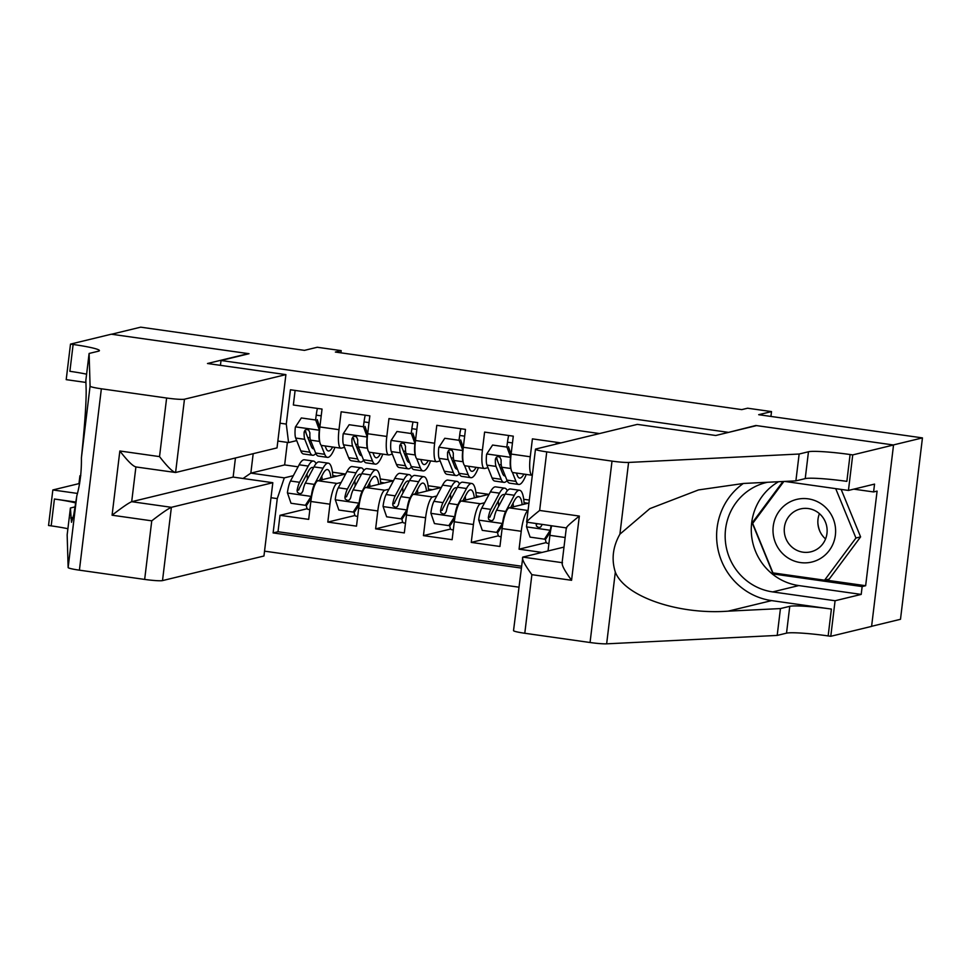 <?xml version="1.0" encoding="UTF-8"?>
<svg xmlns="http://www.w3.org/2000/svg" width="971" height="971" viewBox="0 0 971 971"><rect width="100%" height="100%" fill="white"/><g stroke="black" fill="none" stroke-linecap="round" stroke-linejoin="round"><path stroke-width="1.46" d="M871.606 626.295L900.493 619.292L922.45 437.897L893.296 444.961L755.839 425.492L727.825 432.568M264.537 551.152L518.781 587.164M727.849 432.277L221.024 360.496L249.013 353.711L111.544 334.242L140.698 327.166L304.457 350.361L317.286 347.254L341.185 350.64L335.359 352.048L741.771 409.616L747.609 408.208L771.508 411.595L758.691 414.702L922.45 437.897M560.947 442.91L532.411 438.868L530.251 456.771L511.122 454.052A19.833 4.479 98.1 0 0 513.004 472.561L532.132 475.268A19.833 4.479 -81.9 0 1 530.251 456.771M511.122 454.052L513.283 436.161L484.602 432.095L482.429 449.998L463.313 447.279A19.833 4.479 98.1 0 0 465.194 465.789L484.323 468.495A19.833 4.479 -81.9 0 1 482.429 449.998M463.313 447.279L465.473 429.388L436.792 425.322L434.62 443.225L415.491 440.506A19.833 4.479 98.1 0 0 417.384 459.016L436.501 461.723A19.833 4.479 -81.9 0 1 434.62 443.225M415.491 440.506L417.664 422.616L388.97 418.55L386.81 436.452L367.681 433.734A19.833 4.479 98.1 0 0 369.563 452.243L388.691 454.95A19.833 4.479 -81.9 0 1 386.81 436.452M367.681 433.734L369.842 415.843L341.161 411.777L338.988 429.68A19.833 4.479 98.1 0 0 340.882 448.177A19.833 4.479 98.1 0 0 341.282 448.153L344.523 447.364M345.652 474.006L317.893 480.742A19.833 4.479 98.1 0 0 310.854 501.485L308.681 519.376L280 515.31L307.237 508.707M341.149 482.453L337.01 483.449A19.833 4.479 98.1 0 0 329.982 504.192L327.81 522.082L355.046 515.48M327.81 522.082L356.503 526.148L358.663 508.258A19.833 4.479 98.1 0 1 365.703 487.515L393.461 480.779M441.271 487.551L413.512 494.288A19.833 4.479 98.1 0 0 406.473 515.031L404.312 532.921L375.619 528.855L402.856 522.252M489.093 494.324L461.334 501.06A19.833 4.479 98.1 0 0 454.294 521.803L452.122 539.694L423.441 535.628L450.678 529.025M528.964 503.027L509.144 507.833A19.833 4.479 98.1 0 0 502.104 528.576L499.944 546.467L471.251 542.401L498.487 535.798M542.024 552.426L519.06 549.173L546.297 542.571M484.323 468.495A19.833 4.479 -81.9 0 0 484.723 468.471L487.964 467.682M499.167 464.975L501.206 464.478M436.501 461.723A19.833 4.479 -81.9 0 0 436.914 461.698L440.154 460.909M451.345 458.203L453.396 457.705M388.691 454.95A19.833 4.479 -81.9 0 0 389.104 454.926L392.345 454.137M403.535 451.43L405.587 450.932M220.441 365.339L221.024 360.496M599.532 433.552L290.438 389.772L286.287 424.084L288.569 442.57L296.713 440.591M287.367 442.4L284.649 464.927L250.834 473.132L284.297 477.866L277.269 498.609L273.118 532.921L521.099 568.047M277.269 498.609L271.006 497.722M280.024 423.198L286.287 424.084M484.59 502.76L480.451 503.767L461.334 501.06M436.78 495.999L432.641 496.994L413.512 494.288M388.97 489.226L384.832 490.221L365.703 487.515M355.726 444.657L357.765 444.16M280 515.31L278.009 531.732L521.318 566.202M551.625 525.821A19.833 4.479 98.1 0 0 549.914 535.349L548.032 550.97M519.06 549.173L521.233 531.283A19.833 4.479 -81.9 0 1 528.042 510.612M471.251 542.401L473.423 524.51A19.833 4.479 -81.9 0 1 480.451 503.767M423.441 535.628L425.601 517.737A19.833 4.479 -81.9 0 1 432.641 496.994M375.619 528.855L377.792 510.964A19.833 4.479 -81.9 0 1 384.832 490.221M295.111 390.439L293.351 405.004L322.032 409.07L319.872 426.961A19.833 4.479 98.1 0 0 321.753 445.471L340.882 448.177M307.904 437.885L309.955 437.387M288.569 442.57L277.864 441.052M293.339 475.681L284.297 477.866M284.649 464.927L298.048 466.82M770.925 416.438L771.508 411.595M340.93 352.837L341.185 350.64M253.188 453.688L250.834 473.132L243.041 478.497M332.458 472.197L345.506 474.042M380.268 478.97L393.316 480.815M428.077 485.743L441.137 487.588M475.899 492.515L488.947 494.36M523.709 499.288L529.316 500.077M316.291 414.605L316.813 411.255M278.009 531.732L273.118 532.921M332.798 475.608L336.755 476.166M364.101 421.378L364.635 418.028M380.608 482.381L384.577 482.939M428.429 489.153L432.386 489.712M411.922 428.15L412.457 424.752M476.239 495.926L480.196 496.484M459.732 434.923L460.133 431.561M524.049 502.699L528.018 503.257M507.542 441.696L508.076 438.297M319.52 430.42L315.684 419.994L301.338 417.955L295.366 427.082A13.133 2.962 98.1 0 0 295.694 438.042L300.816 450.92A37.918 8.557 98.1 0 0 303.559 453.979L312.65 455.265A37.918 8.557 98.1 0 0 315.83 453.457M309.555 442.011A31.473 7.113 98.1 0 0 310.441 439.936M315.624 419.399A31.473 7.113 98.1 0 0 316.218 415.127A15.609 3.52 -81.9 0 1 317.408 408.415M319.277 430.469A13.133 2.962 98.1 0 0 319.605 441.429L319.762 441.817M321.061 445.106L324.727 454.307A37.918 8.557 98.1 0 0 327.47 457.365A37.918 8.557 98.1 0 0 334.971 447.34M325.103 445.944L326.098 448.444A31.473 7.113 98.1 0 0 328.368 450.993A31.473 7.113 98.1 0 0 332.652 447.012M315.684 419.994L301.338 417.955M317.201 419.63L319.823 427.301M327.47 457.365L318.379 456.079A37.918 8.557 -81.9 0 1 315.636 453.02L310.514 440.142A13.133 2.962 -81.9 0 1 309.895 432.823L308.729 430.177L306.933 429.485L305.149 430.068L304.154 432.022A13.133 2.962 98.1 0 0 304.785 439.329L309.907 452.207A37.918 8.557 98.1 0 0 312.65 455.265M313.997 448.893A31.473 7.113 -81.9 0 1 313.548 448.893A31.473 7.113 -81.9 0 1 311.278 446.344L306.156 433.467A6.688 1.505 -81.9 0 1 305.829 431.61L304.154 432.022M316.048 463.689A37.918 8.557 98.1 0 0 313.487 461.067L304.409 459.781A37.918 8.557 -81.9 0 0 299.141 464.793L290.499 481.009A13.133 2.962 -81.9 0 0 287.416 492.783L291.009 503.257L305.355 505.296L311.327 496.169A13.133 2.962 -81.9 0 1 314.398 484.395L323.052 468.18A37.918 8.557 -81.9 0 1 328.319 463.167A37.918 8.557 -81.9 0 1 332.895 477.101M319.495 480.354L323.04 473.702A31.473 7.113 -81.9 0 1 327.409 469.551A31.473 7.113 -81.9 0 1 330.917 477.586M306.29 505.066A15.609 3.52 98.1 0 0 308.062 509.362L309.87 509.617M306.97 473.933A31.473 7.113 -81.9 0 1 307.37 479.261M311.327 498.123L306.872 504.932L305.355 505.296M313.487 461.067A37.918 8.557 98.1 0 0 308.22 466.08L299.578 482.296A13.133 2.962 98.1 0 0 297.09 490.355L297.393 492.309L299.772 493.766L301.605 493.171L302.831 491.168A13.133 2.962 -81.9 0 1 305.319 483.109L313.961 466.893A37.918 8.557 -81.9 0 1 319.228 461.88L328.319 463.167M322.117 479.71A31.473 7.113 98.1 0 0 321.802 476.033M297.09 490.355L298.777 489.954A6.688 1.505 -81.9 0 1 299.578 487.818L308.22 471.603A31.473 7.113 -81.9 0 1 312.589 467.452A31.473 7.113 -81.9 0 1 313.463 467.828M819.755 531.028A30.987 30.065 76.4 0 1 817.898 523.345M823.19 505.308A32.225 31.266 -103.6 0 0 779.325 510.964A32.225 31.266 -103.6 0 0 785.43 556.104A32.225 31.266 -103.6 0 0 829.295 550.448A32.225 31.266 -103.6 0 0 823.19 505.308M818.614 512.979A22.054 21.398 -103.6 0 0 800.492 508.938A22.054 21.398 -103.6 0 0 784.677 525.675A22.054 21.398 -103.6 0 0 792.761 547.753A22.054 21.398 -103.6 0 0 810.894 551.807A22.054 21.398 -103.6 0 0 826.697 535.07A22.054 21.398 -103.6 0 0 818.614 512.979M825.556 538.941A22.054 21.398 76.4 0 1 819.427 513.659M841.165 489.408L860.597 536.89L829.234 579.068L824.573 580.197L772.952 572.89L752.695 523.393L783.864 481.458M835.715 488.644L855.937 538.019L824.573 580.197M860.597 536.89L855.937 538.019M285.899 374.612L184.466 399.215L175.593 472.501L277.026 447.898L285.899 374.612L207.491 363.506L248.297 353.602L111.313 334.206L70.507 344.098L66.198 379.649L85.921 382.44M235.443 457.984L233.137 477.089L272.815 482.708L263.954 556.007L162.509 580.597A14.868 1.299 -173.1 0 1 144.667 579.42L79.404 570.171A14.868 1.299 -173.1 0 1 68.14 567.562L67.157 534.851L70.41 508.003L71.478 522.301L73.735 514.848L76.818 495.829C80.083 484.177 81.613 471.53 81.406 457.899C84.695 425.82 86.273 403.305 86.164 390.33L85.861 380.292L89.114 353.456L98.435 351.199A34.701 3.022 6.9 0 0 99.418 350.616A34.701 3.022 6.9 0 0 73.128 344.474L70.507 344.098M75.155 506.85L70.41 508.003M144.667 579.42L151.755 520.832L112.078 515.213L119.846 450.993L159.535 456.613L166.624 398.025L101.36 388.788L79.404 570.171M81.406 457.899L90.085 386.167L89.114 353.456M79.598 483.704L78.967 483.619L79.913 475.766L80.739 475.887M80.775 475.559L79.913 475.766M67.897 528.722A34.701 3.022 6.9 0 0 51.184 525.869L48.55 525.493L52.847 489.954L77.34 493.414M78.967 483.619L52.847 489.954M272.815 482.708L171.381 507.311L162.509 580.597M75.774 502.978A34.701 3.022 6.9 0 0 54.425 499.021L75.908 502.068M90.085 386.167A14.868 1.299 6.9 0 0 101.36 388.788M166.624 398.025A14.868 1.299 6.9 0 0 184.466 399.215M86.601 374.175A34.701 3.022 6.9 0 0 69.888 371.31L73.128 344.474M233.137 477.089L131.692 501.691L171.381 507.311C168.25 508.634 161.708 513.137 151.755 520.832M112.078 515.213C122.018 507.517 128.56 503.002 131.692 501.691L135.904 466.942M119.846 450.993C127.65 461.031 133.003 466.335 135.904 466.881M159.535 456.613C167.328 466.65 172.68 471.955 175.593 472.501L135.552 466.893M563.993 547.098L522.811 557.087L562.112 562.658M799.145 454.027L795.892 480.863L743.604 483.449L698.489 489.93L649.83 508.646L619.911 534.171C612.822 546.746 611.293 559.393 615.323 572.101C624.729 596.485 678.001 614.922 728.141 611.16L780.441 608.574L789.763 606.317A34.701 3.022 -173.1 0 1 831.394 609.072L828.154 635.92L830.775 636.284L871.594 626.392L893.538 444.997L756.555 425.601L715.748 435.494L637.328 424.388L535.895 448.99A14.868 1.299 6.9 0 0 535.47 449.233A14.868 1.299 6.9 0 0 546.746 451.867L612.009 461.116A14.868 1.299 6.9 0 0 628.589 462.439L799.145 454.027L808.467 451.758A34.701 3.022 -173.1 0 1 850.098 454.525L852.732 454.901L893.538 444.997M780.441 608.574L777.188 635.422L786.522 633.153A34.701 3.022 -173.1 0 1 828.154 635.92M850.098 454.525L846.858 481.361A34.701 3.022 -173.1 0 0 805.226 478.606L795.892 480.863M546.746 451.867L539.645 510.455L579.335 516.074L571.567 580.294L531.877 574.674L524.789 633.262L590.052 642.511L612.009 461.116M615.323 572.101L606.644 643.834L777.188 635.422M852.732 454.901L848.436 490.44L874.543 484.104L873.597 491.945L853.776 489.141M825.35 580.015L865.647 585.719L877.092 491.108L873.597 491.945M865.647 585.719L862.151 586.569L861.204 594.41L835.084 600.746L830.775 636.284M848.436 490.44L786.037 481.604A55.772 54.109 -103.6 0 0 784.629 481.422M767.478 482.271A55.772 54.109 -103.6 0 0 766.216 482.563A55.772 54.109 -103.6 0 0 725.252 539.366A55.772 54.109 -103.6 0 0 772.685 591.909L835.084 600.746M743.349 483.461A64.572 62.642 -103.6 0 0 718.467 551.455A64.572 62.642 -103.6 0 0 771.629 600.612L831.394 609.072M606.644 643.834A14.868 1.299 -173.1 0 1 590.052 642.511M524.789 633.262A14.868 1.299 -173.1 0 1 513.525 630.628L522.811 557.087C521.5 558.665 524.522 564.527 531.877 574.674M861.204 594.41L798.805 585.574A55.772 54.109 76.4 0 1 752.331 540.629A55.772 54.109 76.4 0 1 778.548 481.725M782.954 481.507L752.197 522.871L773.11 573.958L862.151 586.569M753.265 522.616L752.197 522.871M775.841 573.291L773.11 573.958M539.645 510.455C530.154 518.041 525.942 521.985 527.022 522.277M535.47 449.233L526.646 522.143L566.324 527.908M579.335 516.074C569.831 523.66 565.632 527.605 566.712 527.896M571.567 580.294C564.212 570.147 561.189 564.285 562.5 562.707M367.341 437.181L363.494 426.767L349.147 424.728L343.188 433.855A13.133 2.962 98.1 0 0 343.516 444.815L348.638 457.693A37.918 8.557 98.1 0 0 351.381 460.752L360.459 462.038A37.918 8.557 98.1 0 0 363.64 460.23M357.364 448.784A31.473 7.113 98.1 0 0 358.25 446.696M363.433 426.172A31.473 7.113 98.1 0 0 364.04 421.9A15.609 3.52 -81.9 0 1 365.217 415.187M367.087 437.241A13.133 2.962 98.1 0 0 367.414 448.201L367.572 448.59M368.883 451.879L372.536 461.079A37.918 8.557 98.1 0 0 375.279 464.138A37.918 8.557 98.1 0 0 382.792 454.112M372.913 452.717L373.908 455.217A31.473 7.113 98.1 0 0 376.19 457.766A31.473 7.113 98.1 0 0 380.462 453.785M363.494 426.767L349.147 424.728M365.011 426.403L367.645 434.073M375.279 464.138L366.201 462.851A37.918 8.557 -81.9 0 1 363.457 459.793L358.335 446.915A13.133 2.962 -81.9 0 1 357.704 439.596L356.539 436.95L354.755 436.258L352.959 436.841L351.963 438.783A13.133 2.962 98.1 0 0 352.594 446.102L357.716 458.98A37.918 8.557 98.1 0 0 360.459 462.038M361.819 455.666A31.473 7.113 -81.9 0 1 361.358 455.666A31.473 7.113 -81.9 0 1 359.088 453.117L353.966 440.239A6.688 1.505 -81.9 0 1 353.638 438.382L351.963 438.783M415.151 443.953L411.303 433.539L396.969 431.5L390.997 440.628A13.133 2.962 98.1 0 0 391.325 451.588L396.447 464.466A37.918 8.557 98.1 0 0 399.19 467.524L408.269 468.811A37.918 8.557 98.1 0 0 411.461 467.002M405.174 455.557A31.473 7.113 98.1 0 0 406.072 453.469M411.255 432.945A31.473 7.113 98.1 0 0 411.85 428.672A15.609 3.52 -81.9 0 1 413.039 421.96M414.908 444.014A13.133 2.962 98.1 0 0 415.236 454.974L415.382 455.363M416.693 458.652L420.358 467.852A37.918 8.557 98.1 0 0 423.101 470.911A37.918 8.557 98.1 0 0 430.602 460.885M420.722 459.489L421.717 461.99A31.473 7.113 98.1 0 0 423.999 464.539A31.473 7.113 98.1 0 0 428.272 460.557M411.303 433.539L396.969 431.5M412.821 433.163L415.454 440.846M423.101 470.911L414.01 469.624A37.918 8.557 -81.9 0 1 411.267 466.565L406.145 453.688A13.133 2.962 -81.9 0 1 405.514 446.369L404.361 443.723L402.564 443.031L400.78 443.613L399.785 445.555A13.133 2.962 98.1 0 0 400.404 452.874L405.526 465.752A37.918 8.557 98.1 0 0 408.269 468.811M409.628 462.439A31.473 7.113 -81.9 0 1 409.179 462.439A31.473 7.113 -81.9 0 1 406.898 459.89L401.776 447.012A6.688 1.505 -81.9 0 1 401.46 445.155L399.785 445.555M462.961 450.726L459.125 440.312L444.779 438.273L438.807 447.4A13.133 2.962 98.1 0 0 439.135 458.361L444.257 471.238A37.918 8.557 98.1 0 0 447 474.297L456.091 475.584A37.918 8.557 98.1 0 0 459.271 473.775M452.996 462.33A31.473 7.113 98.1 0 0 453.882 460.242M459.065 439.717A31.473 7.113 98.1 0 0 459.659 435.445A15.609 3.52 -81.9 0 1 460.849 428.733M462.718 450.787A13.133 2.962 98.1 0 0 463.046 461.747L463.203 462.135M464.502 465.425L468.168 474.625A37.918 8.557 98.1 0 0 470.911 477.683A37.918 8.557 98.1 0 0 478.412 467.658M468.544 466.262L469.539 468.762A31.473 7.113 98.1 0 0 471.809 471.311A31.473 7.113 98.1 0 0 476.093 467.33M459.125 440.312L444.779 438.273M460.642 439.936L463.264 447.619M470.911 477.683L461.82 476.397A37.918 8.557 -81.9 0 1 459.077 473.338L453.955 460.448A13.133 2.962 -81.9 0 1 453.336 453.141L452.17 450.495L450.374 449.804L448.59 450.386L447.595 452.328A13.133 2.962 98.1 0 0 448.226 459.647L453.348 472.525A37.918 8.557 98.1 0 0 456.091 475.584M457.438 469.211A31.473 7.113 -81.9 0 1 456.989 469.211A31.473 7.113 -81.9 0 1 454.719 466.663L449.597 453.785A6.688 1.505 -81.9 0 1 449.27 451.928L447.595 452.328M510.782 457.499L506.935 447.085L492.588 445.046L486.629 454.173A13.133 2.962 98.1 0 0 486.957 465.121L492.079 478.011A37.918 8.557 98.1 0 0 494.822 481.07L503.9 482.356A37.918 8.557 98.1 0 0 507.08 480.548M500.805 469.102A31.473 7.113 98.1 0 0 501.691 467.015M506.874 446.49A31.473 7.113 98.1 0 0 507.481 442.218A15.609 3.52 -81.9 0 1 508.658 435.506M510.528 457.559A13.133 2.962 98.1 0 0 510.855 468.508L511.013 468.908M512.324 472.197L515.977 481.385A37.918 8.557 98.1 0 0 518.72 484.456A37.918 8.557 98.1 0 0 526.233 474.431M516.354 473.035L517.349 475.535A31.473 7.113 98.1 0 0 519.631 478.072A31.473 7.113 98.1 0 0 523.903 474.103M506.935 447.085L492.588 445.046M508.452 446.709L511.086 454.392M518.72 484.456L509.641 483.17A37.918 8.557 -81.9 0 1 506.898 480.099L501.776 467.221A13.133 2.962 -81.9 0 1 501.145 459.914L499.98 457.268L498.196 456.576L496.399 457.159L495.404 459.101A13.133 2.962 98.1 0 0 496.035 466.42L501.157 479.298A37.918 8.557 98.1 0 0 503.9 482.356M505.26 475.984A31.473 7.113 -81.9 0 1 504.799 475.984A31.473 7.113 -81.9 0 1 502.529 473.435L497.407 460.557A6.688 1.505 -81.9 0 1 497.079 458.7L495.404 459.101M363.858 470.462A37.918 8.557 98.1 0 0 361.309 467.84L352.218 466.553A37.918 8.557 -81.9 0 0 346.95 471.566L338.309 487.782A13.133 2.962 -81.9 0 0 335.238 499.555L338.83 510.03L353.177 512.069L359.136 502.942A13.133 2.962 -81.9 0 1 362.219 491.168L370.861 474.953A37.918 8.557 -81.9 0 1 376.129 469.94A37.918 8.557 -81.9 0 1 380.705 483.874M367.305 487.126L370.849 480.475A31.473 7.113 -81.9 0 1 375.231 476.324A31.473 7.113 -81.9 0 1 378.726 484.359M354.112 511.838A15.609 3.52 98.1 0 0 355.884 516.135L357.68 516.39M354.791 480.706A31.473 7.113 -81.9 0 1 355.18 486.034M359.136 504.896L354.682 511.705L353.177 512.069M361.309 467.84A37.918 8.557 98.1 0 0 356.041 472.853L347.4 489.068A13.133 2.962 98.1 0 0 344.911 497.128L345.203 499.082L347.594 500.538L349.414 499.944L350.64 497.941A13.133 2.962 -81.9 0 1 353.128 489.882L361.77 473.666A37.918 8.557 -81.9 0 1 367.05 468.653L376.129 469.94M369.927 486.483A31.473 7.113 98.1 0 0 369.611 482.805M344.911 497.128L346.586 496.727A6.688 1.505 -81.9 0 1 347.387 494.591L356.029 478.375A31.473 7.113 -81.9 0 1 360.399 474.224A31.473 7.113 -81.9 0 1 361.273 474.601M411.68 477.234A37.918 8.557 98.1 0 0 409.119 474.613L400.04 473.326A37.918 8.557 -81.9 0 0 394.772 478.339L386.118 494.555A13.133 2.962 -81.9 0 0 383.047 506.328L386.64 516.803L400.987 518.842L406.958 509.714A13.133 2.962 -81.9 0 1 410.029 497.941L418.671 481.725A37.918 8.557 -81.9 0 1 423.939 476.712A37.918 8.557 -81.9 0 1 428.514 490.646M415.127 493.899L418.671 487.248A31.473 7.113 -81.9 0 1 423.04 483.097A31.473 7.113 -81.9 0 1 426.548 491.132M401.921 518.611A15.609 3.52 98.1 0 0 403.693 522.908L405.49 523.163M402.601 487.478A31.473 7.113 -81.9 0 1 402.989 492.807M406.946 511.668L402.504 518.478L400.987 518.842M409.119 474.613A37.918 8.557 98.1 0 0 403.851 479.625L395.209 495.841A13.133 2.962 98.1 0 0 392.721 503.9L393.024 505.855L395.403 507.311L397.236 506.716L398.462 504.714A13.133 2.962 -81.9 0 1 400.95 496.654L409.592 480.439A37.918 8.557 -81.9 0 1 414.86 475.426L423.939 476.712M417.748 493.256A31.473 7.113 98.1 0 0 417.421 489.578M392.721 503.9L394.396 503.488A6.688 1.505 -81.9 0 1 395.197 501.364L403.839 485.148A31.473 7.113 -81.9 0 1 408.221 480.997A31.473 7.113 -81.9 0 1 409.082 481.373M459.489 484.007A37.918 8.557 98.1 0 0 456.928 481.385L447.849 480.099A37.918 8.557 -81.9 0 0 442.582 485.112L433.94 501.327A13.133 2.962 -81.9 0 0 430.857 513.101L434.45 523.575L448.796 525.614L454.768 516.487A13.133 2.962 -81.9 0 1 457.839 504.714L466.493 488.498A37.918 8.557 -81.9 0 1 471.76 483.485A37.918 8.557 -81.9 0 1 476.336 497.419M462.936 500.672L466.481 494.021A31.473 7.113 -81.9 0 1 470.85 489.857A31.473 7.113 -81.9 0 1 474.358 497.905M449.731 525.384A15.609 3.52 98.1 0 0 451.503 529.681L453.311 529.935M450.41 494.251A31.473 7.113 -81.9 0 1 450.811 499.58M454.768 518.441L450.313 525.25L448.796 525.614M456.928 481.385A37.918 8.557 98.1 0 0 451.661 486.398L443.019 502.614A13.133 2.962 98.1 0 0 440.531 510.673L440.834 512.627L443.213 514.084L445.046 513.489L446.272 511.486A13.133 2.962 -81.9 0 1 448.76 503.427L457.402 487.211A37.918 8.557 -81.9 0 1 462.669 482.199L471.76 483.485M465.558 500.029A31.473 7.113 98.1 0 0 465.243 496.351M440.531 510.673L442.218 510.261A6.688 1.505 -81.9 0 1 443.019 508.136L451.661 491.921A31.473 7.113 -81.9 0 1 456.03 487.77A31.473 7.113 -81.9 0 1 456.904 488.146M507.299 490.78A37.918 8.557 98.1 0 0 504.75 488.158L495.659 486.872A37.918 8.557 -81.9 0 0 490.391 491.884L481.75 508.1A13.133 2.962 -81.9 0 0 478.679 519.873L482.271 530.348L496.618 532.387L502.577 523.26A13.133 2.962 -81.9 0 1 505.66 511.486L514.302 495.271A37.918 8.557 -81.9 0 1 519.57 490.258A37.918 8.557 -81.9 0 1 524.146 504.192M510.746 507.445L514.29 500.793A31.473 7.113 -81.9 0 1 518.672 496.63A31.473 7.113 -81.9 0 1 522.167 504.677M497.553 532.157A15.609 3.52 98.1 0 0 499.325 536.453L501.121 536.708M498.232 501.024A31.473 7.113 -81.9 0 1 498.621 506.352M502.577 525.214L498.123 532.023L496.618 532.387M504.75 488.158A37.918 8.557 98.1 0 0 499.482 493.171L490.841 509.387A13.133 2.962 98.1 0 0 488.352 517.446L488.644 519.4L491.035 520.857L492.855 520.262L494.081 518.259A13.133 2.962 -81.9 0 1 496.569 510.2L505.211 493.984A37.918 8.557 -81.9 0 1 510.491 488.971L519.57 490.258M513.368 506.801A31.473 7.113 98.1 0 0 513.052 503.124M488.352 517.446L490.027 517.033A6.688 1.505 -81.9 0 1 490.828 514.909L499.47 498.693A31.473 7.113 -81.9 0 1 503.84 494.53A31.473 7.113 -81.9 0 1 504.714 494.919M556.08 444.087A15.609 3.52 -81.9 0 1 556.48 442.278M527.192 522.362A13.133 2.962 -81.9 0 0 526.488 526.646L530.081 537.121L544.428 539.16L550.399 530.032A13.133 2.962 -81.9 0 1 551.091 525.748M545.362 538.929A15.609 3.52 98.1 0 0 547.134 543.226L548.931 543.481M550.387 531.987L545.945 538.784L544.428 539.16M536.271 523.648A13.133 2.962 98.1 0 0 536.162 524.219L536.465 526.161L538.844 527.629L540.677 527.035L541.903 525.032A13.133 2.962 -81.9 0 1 542.012 524.461M528.054 510.515L509.144 507.833M337.01 483.449L317.893 480.742M329.982 504.192L310.854 501.485M565.158 537.509L549.914 535.349M521.233 531.283L502.104 528.576M473.423 524.51L454.294 521.803M425.601 517.737L406.473 515.031M377.792 510.964L358.663 508.258M338.988 429.68L319.872 426.961M319.192 430.214L295.524 426.864M316.218 415.127L321.219 415.843M309.907 452.207L300.816 450.92M324.727 454.307L315.636 453.02M304.785 439.329L295.694 438.042M319.605 441.429L310.514 440.142M287.513 493.037L311.181 496.399M313.961 466.893L323.052 468.18M299.141 464.793L308.22 466.08M305.319 483.109L314.398 484.395M290.499 481.009L299.578 482.296M68.14 567.562L76.818 495.829M54.425 499.021L51.184 525.869M70.713 518.041L73.189 517.434M789.763 606.317L786.522 633.153M805.226 478.606L808.467 451.758M628.589 462.439L619.911 534.171M728.141 611.16L771.629 600.612M798.805 585.574L772.685 591.909M367.002 436.986L343.333 433.636M364.04 421.9L369.029 422.616M357.716 458.98L348.638 457.693M372.536 461.079L363.457 459.793M352.594 446.102L343.516 444.815M367.414 448.201L358.335 446.915M414.811 443.759L391.143 440.409M411.85 428.672L416.838 429.388M405.526 465.752L396.447 464.466M420.358 467.852L411.267 466.565M400.404 452.874L391.325 451.588M415.236 454.974L406.145 453.688M462.633 450.532L438.965 447.182M459.659 435.445L464.66 436.161M453.348 472.525L444.257 471.238M468.168 474.625L459.077 473.338M448.226 459.647L439.135 458.361M463.046 461.747L453.955 460.448M510.443 457.305L486.774 453.955M507.481 442.218L512.47 442.934M501.157 479.298L492.079 478.011M515.977 481.385L506.898 480.099M496.035 466.42L486.957 465.121M510.855 468.508L501.776 467.221M335.323 499.81L358.991 503.172M361.77 473.666L370.861 474.953M346.95 471.566L356.041 472.853M353.128 489.882L362.219 491.168M338.309 487.782L347.4 489.068M383.132 506.583L406.8 509.945M409.592 480.439L418.671 481.725M394.772 478.339L403.851 479.625M400.95 496.654L410.029 497.941M386.118 494.555L395.209 495.841M430.954 513.356L454.622 516.718M457.402 487.211L466.493 488.498M442.582 485.112L451.661 486.398M448.76 503.427L457.839 504.714M433.94 501.327L443.019 502.614M478.764 520.128L502.432 523.49M505.211 493.984L514.302 495.271M490.391 491.884L499.482 493.171M496.569 510.2L505.66 511.486M481.75 508.1L490.841 509.387M526.573 526.901L550.241 530.263M537.679 523.855L536.162 524.219M562.027 563.338L566.336 527.763"/></g></svg>
